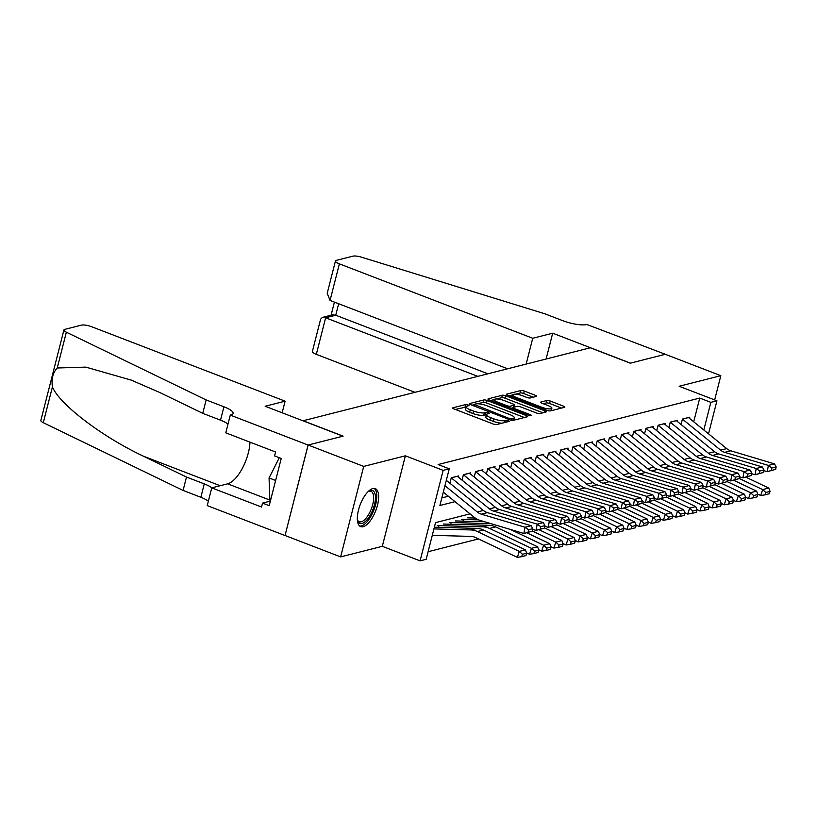 <?xml version="1.0" encoding="UTF-8"?>
<svg xmlns="http://www.w3.org/2000/svg" width="817" height="817" viewBox="0 0 817 817"><rect width="100%" height="100%" fill="white"/><g stroke="black" fill="none" stroke-linecap="round" stroke-linejoin="round"><path stroke-width="1.23" d="M468.07 404.926L465.7 404.548L453.016 407.775A2.563 0.654 14.3 0 0 452.71 407.979A2.563 0.654 14.3 0 0 453.997 408.919L493.264 424.023A2.563 0.654 14.3 0 0 496.644 424.564L509.328 421.337L508.644 420.541L504.63 420.581A8.201 2.083 14.3 0 1 493.836 418.866L490.557 417.61A8.201 2.083 14.3 0 1 486.442 414.607A8.201 2.083 14.3 0 1 487.402 413.953L489.25 413.382L488.352 412.728L484.348 412.769A8.201 2.083 14.3 0 1 473.543 411.053L470.275 409.797A8.201 2.083 14.3 0 1 466.15 406.805A8.201 2.083 14.3 0 1 467.11 406.141L468.968 405.579L468.07 404.926M466.098 407.009L455.396 409.45M486.391 414.822L483.725 415.22L484.348 412.769M372.848 488.556A20.354 8.323 111 0 0 359.276 507.337A20.354 8.323 111 0 0 360.675 526.628A20.354 8.323 111 0 0 363.126 526.71A20.354 8.323 111 0 0 376.708 507.929A20.354 8.323 111 0 0 375.299 488.637A20.354 8.323 111 0 0 372.848 488.556M536.289 396.439A2.563 0.654 14.3 0 0 536.595 396.235A2.563 0.654 14.3 0 0 535.309 395.295L524.289 391.057A2.563 0.654 14.3 0 0 520.909 390.526L506.816 394.1A2.563 0.654 14.3 0 0 506.52 394.315A2.563 0.654 14.3 0 0 507.806 395.244L547.073 410.359A2.563 0.654 14.3 0 0 550.444 410.89L564.537 407.315A2.563 0.654 14.3 0 0 564.843 407.101A2.563 0.654 14.3 0 0 563.556 406.172L550.249 401.045A2.563 0.654 14.3 0 0 546.869 400.514L540.844 402.046A2.563 0.654 14.3 0 0 540.537 402.25A2.563 0.654 14.3 0 0 541.824 403.19L548.421 405.732A6.853 1.736 14.3 0 1 551.873 408.234A6.853 1.736 14.3 0 1 542.039 407.346L516.181 397.399A6.853 1.736 14.3 0 1 512.739 394.897A6.853 1.736 14.3 0 1 522.574 395.775L526.883 397.44A2.563 0.654 14.3 0 0 530.264 397.971L536.289 396.439M693.704 421.776L699.74 398.073L710.851 402.352L716.938 400.81L708.523 433.827M230.292 415.107L308.08 445.04L342.946 436.186L265.157 406.253L285.113 401.178L91.759 326.769A7.833 1.991 14.3 0 0 81.445 325.135L64.829 329.353A7.833 1.991 14.3 0 0 63.92 329.986A7.833 1.991 14.3 0 0 66.361 332.202L206.15 399.942L223.929 406.784A18.27 4.636 -165.7 0 1 233.111 413.463A18.27 4.636 -165.7 0 1 230.966 414.934L230.292 415.107L225.778 432.836L275.564 451.995L274.563 455.906L281.232 458.47L269.202 505.672L262.533 503.109L261.532 507.02L211.746 487.861L207.232 505.6L285.021 535.533L308.142 445.02L343.13 436.135L303.117 420.745L590.283 347.787L630.285 363.187L665.273 354.292L720.829 375.677L679.162 386.267L716.938 400.81M308.142 445.02L363.708 466.405L340.638 556.898L382.315 546.307L420.091 560.85L443.161 470.357L449.248 468.815L439.893 505.498L455.028 501.658M382.315 546.307L405.375 455.815L363.708 466.405M405.375 455.815L443.161 470.357M699.74 398.073L438.137 464.536L449.248 468.815M487.146 400.493A2.563 0.654 14.3 0 0 483.766 399.962L469.673 403.537A2.563 0.654 14.3 0 0 469.377 403.751A2.563 0.654 14.3 0 0 470.663 404.681L509.931 419.795A2.563 0.654 14.3 0 0 513.301 420.326L527.394 416.752A2.563 0.654 14.3 0 0 527.7 416.547A2.563 0.654 14.3 0 0 526.414 415.608L487.146 400.493L486.523 402.944A2.563 0.654 14.3 0 0 483.143 402.403L477.751 403.772M488.249 398.819L502.343 395.244A2.563 0.654 14.3 0 1 505.713 395.775L544.98 410.89A2.563 0.654 14.3 0 1 546.267 411.819A2.563 0.654 14.3 0 1 545.97 412.034L539.935 413.565A2.563 0.654 14.3 0 1 536.565 413.024L520.633 406.897A2.563 0.654 14.3 0 0 517.263 406.366L513.26 407.377A2.563 0.654 14.3 0 0 512.964 407.591A2.563 0.654 14.3 0 0 514.25 408.52L530.825 414.903L531.724 415.557L529.15 415.332L489.23 399.962A2.563 0.654 14.3 0 1 487.943 399.033A2.563 0.654 14.3 0 1 488.249 398.819L488.106 399.35M714.65 399.922L720.829 375.677M285.082 535.513L340.638 556.898M458.266 477.057L458.562 475.933L451.26 477.782L449.871 483.215M470.439 473.972L470.725 472.839L463.423 474.697L462.044 480.12M482.602 470.878L482.898 469.744L475.596 471.603L474.207 477.036M494.775 467.784L495.061 466.66L487.759 468.509L486.381 473.942M506.938 464.699L507.224 463.566L499.933 465.424L498.544 470.847M519.112 461.605L519.398 460.471L512.096 462.33L510.707 467.763M531.275 458.511L531.561 457.387L524.269 459.236L522.88 464.669M543.448 455.416L543.734 454.293L536.432 456.152L535.043 461.574M555.611 452.332L555.897 451.198L548.595 453.057L547.216 458.49M567.784 449.238L568.07 448.104L560.768 449.963L559.379 455.396M579.947 446.143L580.233 445.02L572.931 446.868L571.553 452.301M592.121 443.059L592.407 441.926L585.105 443.784L583.716 449.217M604.284 439.965L604.57 438.831L597.268 440.69L595.889 446.123M616.457 436.87L616.743 435.747L609.441 437.595L608.052 443.028M628.62 433.786L628.906 432.653L621.604 434.511L620.226 439.934M640.794 430.692L641.079 429.558L633.778 431.417L632.389 436.85M652.957 427.597L653.243 426.474L645.941 428.322L644.562 433.756M665.12 424.503L665.416 423.38L658.114 425.238L656.725 430.661M677.293 421.419L677.579 420.285L670.277 422.144L668.898 427.577M441.834 497.91L448.37 496.246M681.061 424.483L682.45 419.05L689.752 417.201L689.456 418.324M428.118 551.71L478.466 538.924M438.627 527.333L438.79 526.699M450.8 524.238L450.953 523.605M462.963 521.144L463.127 520.521M470.03 513.852L435.532 522.614L426.178 559.308L420.091 560.85M703.805 429.997L710.851 402.352M466.15 406.805L465.527 409.246A8.201 2.083 14.3 0 0 469.652 412.248L470.275 409.797M483.725 415.22A8.201 2.083 14.3 0 1 472.92 413.504L469.652 412.248M486.442 414.607L485.819 417.058A8.201 2.083 14.3 0 0 489.934 420.05L490.557 417.61M502.026 423.196A8.201 2.083 14.3 0 1 493.213 421.306L489.934 420.05M524.391 417.518L486.523 402.944M473.768 404.783L472.063 405.222M474.044 404.384L509.195 418.447L513.29 418.386A8.201 2.083 14.3 0 0 514.25 417.722A8.201 2.083 14.3 0 0 510.135 414.719L486.575 405.661A8.201 2.083 14.3 0 0 475.77 403.945L474.044 404.384M513.597 420.255A8.201 2.083 14.3 0 0 513.627 420.163L514.25 417.722M490.629 400.504L494.316 399.564M496.685 398.962L501.72 397.685L502.343 395.244M542.958 412.799L505.09 398.226A2.563 0.654 14.3 0 0 501.72 397.685M504.109 400.544A6.853 1.736 14.3 0 0 494.275 399.656A6.853 1.736 14.3 0 0 497.727 402.158L506.826 405.671A2.563 0.654 14.3 0 0 510.206 406.202L514.21 405.191A2.563 0.654 14.3 0 0 514.506 404.977A2.563 0.654 14.3 0 0 513.219 404.047L504.109 400.544M512.902 407.806L510.921 408.306M551.24 410.696A6.853 1.736 14.3 0 0 551.25 410.675L551.873 408.234M561.534 408.081L549.627 403.496A2.563 0.654 14.3 0 0 546.246 402.955L543.223 403.731M533.287 397.205L523.666 393.508A2.563 0.654 14.3 0 0 520.286 392.967L515.394 394.213M512.749 394.887L509.205 395.785M432.285 535.339L471.052 536.412A13.052 11.438 75.7 0 1 475.412 537.474L517.355 557.347L519.306 551.404L477.363 531.53A19.567 17.157 -104.3 0 0 470.837 529.937L433.929 528.916M522.451 554.294L521.675 556.673L525.934 555.591L526.71 553.211L522.451 554.294L519.306 551.404L525.392 549.861L483.45 529.978A19.567 17.157 -104.3 0 0 476.924 528.385L434.358 527.21M525.392 549.861L526.71 553.211M521.675 556.673L517.355 557.347M446.307 480.325L483.368 510.451A13.052 11.438 -104.3 0 0 487.432 512.627L531.111 525.699L525.025 527.241L528.528 529.763L528.068 532.265L532.327 531.183L532.786 528.681L528.528 529.763M532.327 531.183L523.871 533.491L480.192 520.429A19.567 17.157 75.7 0 1 474.095 517.161L443.304 492.12M528.068 532.265L523.871 533.491L525.025 527.241L481.346 514.169A13.052 11.438 -104.3 0 1 477.281 511.993L444.938 485.696M532.786 528.681L531.111 525.699M368.314 491.425A17.617 7.2 -69 0 1 368.855 491.099A17.617 7.2 -69 0 1 375.371 499.279A17.617 7.2 -69 0 1 366.67 520.204A17.617 7.2 -69 0 1 357.55 520.49A17.617 7.2 -69 0 1 357.366 519.878M357.366 519.796A16.309 6.669 111 0 0 359.245 521.736A16.309 6.669 111 0 0 365.526 518.795A16.309 6.669 111 0 0 373.124 502.761A16.309 6.669 111 0 0 370.959 491.303A16.309 6.669 111 0 0 368.253 491.487M359.654 526.005A20.221 8.262 111 0 0 366.741 522.165A20.221 8.262 111 0 0 375.983 503.098A20.221 8.262 111 0 0 374.115 488.403M279.291 457.724L269.069 477.955L269.804 499.156L270.764 499.524M275.625 480.478L269.069 477.955M206.15 399.942L202.739 413.331L159.877 392.558L131.333 380.14L85.795 367.119L57.241 367.987C52.901 372.644 51.297 378.955 52.421 386.911C59.427 404.313 102.503 437.075 143.629 456.274L186.49 477.046L204.27 483.889A18.27 4.636 -165.7 0 1 211.828 487.841M186.49 477.046L183.079 490.435L200.859 497.277A18.27 4.636 -165.7 0 1 208.355 501.189M228.004 424.084A18.27 4.636 -165.7 0 0 220.508 420.173L202.739 413.331M52.421 386.911L43.291 422.695L183.079 490.435M308.08 445.04L285.021 535.533M285.113 401.178L282.151 412.789M249.992 442.16A29.351 12 -69 0 1 227.626 483.827L211.746 487.861M43.291 422.695A7.833 1.991 -165.7 0 1 40.85 420.479L63.92 329.986M270.356 501.117L262.533 503.109M526.148 364.086L532.735 338.269L339.382 263.86L330.058 300.431L507.674 368.773M330.058 300.431L327.208 293.334L335.44 261.001A7.833 1.991 14.3 0 1 336.359 260.368L352.975 256.15A7.833 1.991 14.3 0 1 361.584 257.202L545.021 313.851L562.801 320.693A18.27 4.636 14.3 0 0 586.882 324.512L665.334 354.282L630.469 363.136L552.69 333.203L532.735 338.269M546.103 359.01L552.69 333.203M477.822 376.361L325.636 317.793L316.312 354.353A7.833 1.991 -165.7 0 1 312.38 351.494L320.621 319.171L322.388 317.404L325.636 317.793L335.736 315.229L487.923 373.798M414.975 392.323L316.312 354.353M335.44 261.001A7.833 1.991 14.3 0 0 339.382 263.86M322.388 317.404L332.488 314.841L335.736 315.229L338.657 303.74M526.577 552.864L529.518 554.263L531.469 548.319L489.536 528.436A19.567 17.157 -104.3 0 0 483 526.842L437.218 525.576M534.624 551.209L533.838 553.579L538.097 552.506L538.883 550.127L534.624 551.209L531.469 548.319L537.555 546.767L495.613 526.894A19.567 17.157 -104.3 0 0 489.087 525.29L443.304 524.034M537.555 546.767L538.883 550.127M533.838 553.579L529.518 554.263M538.74 549.77L541.681 551.169L543.642 545.225L510.37 529.447M490.915 523.636L449.391 522.482M484.604 521.746L455.467 520.94M546.787 548.115L546.011 550.495L550.27 549.412L551.046 547.033L546.787 548.115L543.642 545.225L549.729 543.683L526.71 532.766M549.729 543.683L551.046 547.033M546.011 550.495L541.681 551.169M550.913 546.685L553.855 548.074L555.805 542.131L532.357 531.019M478.619 519.867L461.554 519.398M475.3 518.06L467.641 517.845M558.961 545.021L558.174 547.4L562.433 546.318L563.219 543.938L558.961 545.021L555.805 542.131L561.892 540.588L538.883 529.682M561.892 540.588L563.219 543.938M558.174 547.4L553.855 548.074M563.076 543.591L566.018 544.99L567.978 539.046L544.531 527.925M571.124 541.937L570.348 544.306L574.606 543.223L575.382 540.854L571.124 541.937L567.978 539.046L574.065 537.494L551.046 526.587M574.065 537.494L575.382 540.854M570.348 544.306L566.018 544.99M457.275 476.26A9.13 8.007 75.7 0 1 457.336 476.301L495.531 507.357A13.052 11.438 -104.3 0 0 499.595 509.532L543.274 522.604L537.198 524.146L540.701 526.669L540.241 529.171L544.5 528.088L544.959 525.586L540.701 526.669M544.5 528.088L536.044 530.396L532.664 529.385M540.241 529.171L536.044 530.396L537.198 524.146L493.519 511.085A13.052 11.438 -104.3 0 1 489.444 508.899L451.26 477.853A9.13 8.007 75.7 0 1 451.26 477.853L457.336 476.301M544.959 525.586L543.274 522.604M469.448 473.166A9.13 8.007 75.7 0 1 469.509 473.217L507.694 504.263A13.052 11.438 -104.3 0 0 511.769 506.448L555.448 519.51L549.361 521.052L552.864 523.585L552.404 526.077L556.663 525.004L557.123 522.502L552.864 523.585M556.663 525.004L548.207 527.312L544.827 526.301M552.404 526.077L548.207 527.312L549.361 521.052L505.682 507.99A13.052 11.438 -104.3 0 1 501.618 505.815L463.423 474.759A9.13 8.007 75.7 0 0 463.413 474.748M557.123 522.502L555.448 519.51M481.611 470.071A9.13 8.007 75.7 0 1 481.673 470.122L519.867 501.178A13.052 11.438 -104.3 0 0 523.932 503.354L567.611 516.415L561.534 517.968L565.037 520.49L564.578 522.992L568.836 521.91L569.296 519.408L565.037 520.49M568.836 521.91L560.38 524.218L557 523.207M564.578 522.992L560.38 524.218L561.534 517.968L517.855 504.896A13.052 11.438 -104.3 0 1 513.781 502.721L475.596 471.664A9.13 8.007 75.7 0 1 475.596 471.664L481.673 470.122M569.296 519.408L567.611 516.415M493.785 466.977A9.13 8.007 75.7 0 1 493.846 467.028L532.03 498.084A13.052 11.438 -104.3 0 0 536.105 500.259L579.784 513.331L573.697 514.873L577.2 517.396L576.741 519.898L580.999 518.815L581.459 516.313L577.2 517.396M580.999 518.815L572.543 521.123L569.163 520.112M576.741 519.898L572.543 521.123L573.697 514.873L530.019 501.812A13.052 11.438 -104.3 0 1 525.954 499.626L487.759 468.58A9.13 8.007 75.7 0 0 487.749 468.57M581.459 516.313L579.784 513.331M575.25 540.497L578.191 541.896L580.141 535.952L556.694 524.831M583.297 538.842L582.511 541.222L586.769 540.139L587.556 537.76L583.297 538.842L580.141 535.952L586.228 534.41L563.219 523.493M586.228 534.41L587.556 537.76M582.511 541.222L578.191 541.896M505.948 463.893A9.13 8.007 75.7 0 1 506.009 463.944L544.204 494.99A13.052 11.438 -104.3 0 0 548.268 497.175L591.947 510.237L585.86 511.779L589.374 514.302L588.914 516.804L593.173 515.721L593.632 513.229L589.374 514.302M593.173 515.721L584.717 518.039L581.336 517.028M588.914 516.804L584.717 518.039L585.86 511.779L542.192 498.717A13.052 11.438 -104.3 0 1 538.117 496.542L499.933 465.486A9.13 8.007 75.7 0 0 499.912 465.476M593.632 513.229L591.947 510.237M587.413 537.412L590.354 538.801L592.315 532.858L568.867 521.746M595.46 535.748L594.684 538.127L598.943 537.045L599.719 534.665L595.46 535.748L592.315 532.858L598.401 531.316L575.382 520.409M598.401 531.316L599.719 534.665M594.684 538.127L590.354 538.801M518.121 460.798A9.13 8.007 75.7 0 1 518.182 460.849L556.367 491.905A13.052 11.438 -104.3 0 0 560.442 494.081L604.12 507.143L598.034 508.695L601.537 511.217L601.077 513.719L605.336 512.637L605.795 510.135L601.537 511.217M605.336 512.637L596.88 514.945L593.499 513.934M601.077 513.719L596.88 514.945L598.034 508.695L554.355 495.623A13.052 11.438 -104.3 0 1 550.29 493.448L512.096 462.391A9.13 8.007 75.7 0 1 512.096 462.391L518.182 460.849M605.795 510.135L604.12 507.143M599.586 534.318L602.527 535.717L604.478 529.773L581.03 518.652M607.634 532.664L606.847 535.033L611.106 533.95L611.892 531.581L607.634 532.664L604.478 529.773L610.565 528.221L587.556 517.314M610.565 528.221L611.892 531.581M606.847 535.033L602.527 535.717M530.284 457.704A9.13 8.007 75.7 0 1 530.345 457.755L568.54 488.811A13.052 11.438 -104.3 0 0 572.605 490.986L616.284 504.058L610.197 505.6L613.71 508.123L613.25 510.625L617.509 509.542L617.969 507.04L613.71 508.123M617.509 509.542L609.043 511.851L605.673 510.839M613.25 510.625L609.043 511.851L610.197 505.6L566.528 492.528A13.052 11.438 -104.3 0 1 562.453 490.353L524.269 459.307A9.13 8.007 75.7 0 1 524.269 459.307L530.345 457.755M617.969 507.04L616.284 504.058M611.749 531.224L614.69 532.623L616.651 526.679L593.203 515.558M619.797 529.569L619.02 531.949L623.279 530.866L624.055 528.487L619.797 529.569L616.651 526.679L622.738 525.137L599.719 514.22M622.738 525.137L624.055 528.487M619.02 531.949L614.69 532.623M542.457 454.62A9.13 8.007 75.7 0 1 542.519 454.671L580.703 485.717A13.052 11.438 -104.3 0 0 584.778 487.892L628.457 500.964L622.37 502.506L625.873 505.029L625.413 507.531L629.672 506.448L630.132 503.946L625.873 505.029M629.672 506.448L621.216 508.766L617.836 507.755M625.413 507.531L621.216 508.766L622.37 502.506L578.691 489.444A13.052 11.438 -104.3 0 1 574.627 487.259L536.432 456.213A9.13 8.007 75.7 0 1 536.432 456.213L542.519 454.671M630.132 503.946L628.457 500.964M623.922 528.139L626.864 529.528L628.814 523.585L605.366 512.473M631.97 526.475L631.184 528.854L635.442 527.772L636.229 525.392L631.97 526.475L628.814 523.585L634.901 522.043L611.892 511.136M634.901 522.043L636.229 525.392M631.184 528.854L626.864 529.528M554.62 451.525A9.13 8.007 75.7 0 1 554.682 451.576L592.876 482.622A13.052 11.438 -104.3 0 0 596.941 484.808L640.62 497.87L634.533 499.422L638.046 501.944L637.587 504.446L641.845 503.364L642.305 500.862L638.046 501.944M641.845 503.364L633.379 505.672L629.999 504.661M637.587 504.446L633.379 505.672L634.533 499.422L590.854 486.35A13.052 11.438 -104.3 0 1 586.79 484.175L548.605 453.118A9.13 8.007 75.7 0 0 548.585 453.108M642.305 500.862L640.62 497.87M636.086 525.045L639.027 526.444L640.988 520.49L617.54 509.379M644.133 523.38L643.357 525.76L647.615 524.677L648.392 522.298L644.133 523.38L640.988 520.49L647.064 518.948L624.055 508.041M647.064 518.948L648.392 522.298M643.357 525.76L639.027 526.444M566.794 448.431A9.13 8.007 75.7 0 1 566.855 448.482L605.04 479.538A13.052 11.438 -104.3 0 0 609.114 481.713L652.793 494.785L646.707 496.327L650.209 498.85L649.75 501.352L654.009 500.27L654.468 497.767L650.209 498.85M654.009 500.27L645.553 502.578L642.172 501.567M649.75 501.352L645.553 502.578L646.707 496.327L603.028 483.255A13.052 11.438 -104.3 0 1 598.963 481.08L560.768 450.024A9.13 8.007 75.7 0 1 560.768 450.024L566.855 448.482M654.468 497.767L652.793 494.785M648.259 521.951L651.2 523.35L653.151 517.406L629.703 506.285M656.306 520.296L655.52 522.676L659.779 521.593L660.565 519.214L656.306 520.296L653.151 517.406L659.237 515.854L636.229 504.947M659.237 515.854L660.565 519.214M655.52 522.676L651.2 523.35M578.957 445.347A9.13 8.007 75.7 0 1 579.018 445.388L617.213 476.444A13.052 11.438 -104.3 0 0 621.277 478.619L664.956 491.691L658.87 493.233L662.383 495.756L661.923 498.258L666.182 497.175L666.641 494.673L662.383 495.756M666.182 497.175L657.716 499.483L654.335 498.472M661.923 498.258L657.716 499.483L658.87 493.233L615.191 480.171A13.052 11.438 -104.3 0 1 611.126 477.986L572.931 446.94A9.13 8.007 75.7 0 1 572.931 446.94L579.018 445.388M666.641 494.673L664.956 491.691M660.422 518.866L663.363 520.255L665.324 514.312L641.876 503.201M668.469 517.202L667.683 519.581L671.942 518.499L672.728 516.119L668.469 517.202L665.324 514.312L671.4 512.77L648.392 501.863M671.4 512.77L672.728 516.119M667.683 519.581L663.363 520.255M591.13 442.252A9.13 8.007 75.7 0 1 591.191 442.303L629.376 473.349A13.052 11.438 -104.3 0 0 633.451 475.535L677.13 488.597L671.043 490.149L674.546 492.671L674.086 495.173L678.345 494.091L678.804 491.589L674.546 492.671M678.345 494.091L669.889 496.399L666.509 495.388M674.086 495.173L669.889 496.399L671.043 490.149L627.364 477.077A13.052 11.438 -104.3 0 1 623.289 474.902L585.105 443.845A9.13 8.007 75.7 0 0 585.095 443.835M678.804 491.589L677.13 488.597M672.595 515.772L675.536 517.161L677.487 511.217L654.039 500.106M680.643 514.107L679.856 516.487L684.115 515.404L684.901 513.025L680.643 514.107L677.487 511.217L683.574 509.675L660.555 498.768M683.574 509.675L684.901 513.025M679.856 516.487L675.536 517.161M603.293 439.158A9.13 8.007 75.7 0 1 603.354 439.209L641.549 470.265A13.052 11.438 -104.3 0 0 645.614 472.44L689.293 485.502L683.206 487.055L686.719 489.577L686.249 492.079L690.508 490.997L690.978 488.495L686.719 489.577M690.508 490.997L682.052 493.305L678.672 492.294M686.249 492.079L682.052 493.305L683.206 487.055L639.527 473.983A13.052 11.438 -104.3 0 1 635.463 471.807L597.268 440.751A9.13 8.007 75.7 0 0 597.258 440.741M690.978 488.495L689.293 485.502M684.758 512.678L687.7 514.077L689.66 508.133L666.202 497.012M692.806 511.023L692.019 513.393L696.278 512.32L697.064 509.941L692.806 511.023L689.66 508.133L695.737 506.581L672.728 495.674M695.737 506.581L697.064 509.941M692.019 513.393L687.7 514.077M615.467 436.074A9.13 8.007 75.7 0 1 615.528 436.115L653.712 467.171A13.052 11.438 -104.3 0 0 657.787 469.346L701.466 482.418L695.379 483.96L698.882 486.483L698.423 488.985L702.681 487.902L703.141 485.4L698.882 486.483M702.681 487.902L694.225 490.21L690.845 489.199M698.423 488.985L694.225 490.21L695.379 483.96L651.7 470.898A13.052 11.438 -104.3 0 1 647.626 468.713L609.441 437.667A9.13 8.007 75.7 0 1 609.441 437.667L615.528 436.115M703.141 485.4L701.466 482.418M696.921 509.583L699.873 510.982L701.823 505.039L678.376 493.928M704.969 507.929L704.193 510.308L708.451 509.226L709.227 506.846L704.969 507.929L701.823 505.039L707.91 503.497L684.891 492.58M707.91 503.497L709.227 506.846M704.193 510.308L699.873 510.982M627.63 432.979A9.13 8.007 75.7 0 1 627.691 433.03L665.886 464.076A13.052 11.438 -104.3 0 0 669.95 466.262L713.629 479.324L707.542 480.866L711.056 483.398L710.586 485.89L714.844 484.818L715.314 482.316L711.056 483.398M714.844 484.818L706.388 487.126L703.008 486.115M710.586 485.89L706.388 487.126L707.542 480.866L663.864 467.804A13.052 11.438 -104.3 0 1 659.799 465.629L621.604 434.573A9.13 8.007 75.7 0 0 621.594 434.562M715.314 482.316L713.629 479.324M709.095 506.499L712.036 507.888L713.997 501.944L690.539 490.833M717.142 504.835L716.356 507.214L720.614 506.132L721.401 503.752L717.142 504.835L713.997 501.944L720.073 500.402L697.064 489.495M720.073 500.402L721.401 503.752M716.356 507.214L712.036 507.888M639.803 429.885A9.13 8.007 75.7 0 1 639.864 429.936L678.049 460.992A13.052 11.438 -104.3 0 0 682.124 463.168L725.792 476.229L719.716 477.782L723.219 480.304L722.759 482.806L727.018 481.724L727.477 479.222L723.219 480.304M727.018 481.724L718.562 484.032L715.181 483.021M722.759 482.806L718.562 484.032L719.716 477.782L676.037 464.71A13.052 11.438 -104.3 0 1 671.962 462.534L633.778 431.478A9.13 8.007 75.7 0 0 633.757 431.468M727.477 479.222L725.792 476.229M721.258 503.405L724.209 504.804L726.16 498.86L702.712 487.739M729.305 501.75L728.529 504.12L732.788 503.037L733.564 500.668L729.305 501.75L726.16 498.86L732.246 497.308L709.227 486.401M732.246 497.308L733.564 500.668M728.529 504.12L724.209 504.804M651.966 426.791A9.13 8.007 75.7 0 1 652.027 426.842L690.222 457.898A13.052 11.438 -104.3 0 0 694.287 460.073L737.965 473.145L731.879 474.687L735.392 477.21L734.922 479.712L739.181 478.629L739.651 476.127L735.392 477.21M739.181 478.629L730.725 480.937L727.344 479.926M734.922 479.712L730.725 480.937L731.879 474.687L688.2 461.625A13.052 11.438 -104.3 0 1 684.135 459.44L645.941 428.394A9.13 8.007 75.7 0 0 645.93 428.374M739.651 476.127L737.965 473.145M733.431 500.31L736.372 501.709L738.333 495.766L714.875 484.644M741.479 498.656L740.692 501.035L744.951 499.953L745.737 497.573L741.479 498.656L738.333 495.766L744.41 494.224L721.401 483.307M744.41 494.224L745.737 497.573M740.692 501.035L736.372 501.709M664.139 423.706A9.13 8.007 75.7 0 1 664.201 423.757L702.385 454.803A13.052 11.438 -104.3 0 0 706.45 456.979L750.129 470.051L744.052 471.593L747.555 474.115L747.095 476.617L751.354 475.535L751.814 473.043L747.555 474.115M751.354 475.535L742.898 477.853L739.518 476.842M747.095 476.617L742.898 477.853L744.052 471.593L700.373 458.531A13.052 11.438 -104.3 0 1 696.298 456.356L658.114 425.3A9.13 8.007 75.7 0 1 658.114 425.3L664.201 423.757M751.814 473.043L750.129 470.051M745.594 497.226L748.546 498.615L750.496 492.671L727.048 481.56M753.642 495.562L752.865 497.941L757.124 496.859L757.9 494.479L753.642 495.562L750.496 492.671L756.583 491.129L733.564 480.222M756.583 491.129L757.9 494.479M752.865 497.941L748.546 498.615M676.302 420.612A9.13 8.007 75.7 0 1 676.364 420.663L714.558 451.709A13.052 11.438 -104.3 0 0 718.623 453.895L762.302 466.956L756.215 468.509L759.728 471.031L759.259 473.533L763.517 472.451L763.987 469.949L759.728 471.031M763.517 472.451L755.061 474.759L751.681 473.748M759.259 473.533L755.061 474.759L756.215 468.509L712.536 455.437A13.052 11.438 -104.3 0 1 708.472 453.261L670.277 422.205A9.13 8.007 75.7 0 0 670.267 422.195M763.987 469.949L762.302 466.956M757.768 494.132L760.709 495.531L762.659 489.587L739.211 478.466M765.815 492.467L765.029 494.847L769.287 493.764L770.074 491.395L765.815 492.467L762.659 489.587L768.746 488.035L745.737 477.128M768.746 488.035L770.074 491.395M765.029 494.847L760.709 495.531M688.465 417.518A9.13 8.007 75.7 0 1 688.527 417.569L726.721 448.625A13.052 11.438 -104.3 0 0 730.786 450.8L774.465 463.872L768.389 465.414L771.891 467.937L771.432 470.439L775.69 469.356L776.15 466.854L771.891 467.937M775.69 469.356L767.234 471.664L763.854 470.653M771.432 470.439L767.234 471.664L768.389 465.414L724.71 452.342A13.052 11.438 -104.3 0 1 720.635 450.167L682.45 419.121A9.13 8.007 75.7 0 1 682.45 419.121L688.527 417.569M776.15 466.854L774.465 463.872M465.077 406.999L465.7 404.548M505.743 422.246L506.274 420.163M485.369 414.801L485.992 412.36M472.92 413.504L473.543 411.053M493.213 421.306L493.836 418.866M504.099 422.665L504.63 420.581M452.873 408.306L453.016 407.775M526.025 417.099L526.414 415.608M469.54 404.068L469.673 403.537M483.143 402.403L483.766 399.962M474.483 406.151L474.728 405.181M508.95 419.417L509.195 418.447M511.217 420.183L511.565 418.825M512.78 420.387L513.29 418.386M505.09 398.226L505.713 395.775M544.602 412.381L544.98 410.89M513.995 409.491L514.25 408.52M530.621 415.7L530.825 414.903M497.471 403.138L497.727 402.158M506.581 406.641L506.826 405.671M509.777 407.867L510.206 406.202M513.679 407.274L514.21 405.191M515.935 398.379L516.181 397.399M541.783 408.326L542.039 407.346M540.701 402.577L540.844 402.046M546.246 402.955L546.869 400.514M549.627 403.496L550.249 401.045M563.179 407.663L563.556 406.172M506.683 394.631L506.816 394.1M520.286 392.967L520.909 390.526M523.666 393.508L524.289 391.057M534.921 396.786L535.309 395.295M477.363 531.53L483.45 529.978M470.837 529.937L476.924 528.385M483.368 510.451L477.281 511.993M487.432 512.627L481.346 514.169M204.27 483.889L200.859 497.277M220.508 420.173L223.929 406.784M66.361 332.202L57.241 367.987M143.629 456.274L220.171 485.727M270.56 500.351L227.626 483.827M489.536 528.436L495.613 526.894M483 526.842L489.087 525.29M495.531 507.357L489.444 508.899M499.595 509.532L493.519 511.085M507.694 504.263L501.618 505.815M511.769 506.448L505.682 507.99M469.509 473.217L463.423 474.759M519.867 501.178L513.781 502.721M523.932 503.354L517.855 504.896M532.03 498.084L525.954 499.626M536.105 500.259L530.019 501.812M493.846 467.028L487.759 468.58M544.204 494.99L538.117 496.542M548.268 497.175L542.192 498.717M506.009 463.944L499.933 465.486M556.367 491.905L550.29 493.448M560.442 494.081L554.355 495.623M568.54 488.811L562.453 490.353M572.605 490.986L566.528 492.528M580.703 485.717L574.627 487.259M584.778 487.892L578.691 489.444M592.876 482.622L586.79 484.175M596.941 484.808L590.854 486.35M554.682 451.576L548.605 453.118M605.04 479.538L598.963 481.08M609.114 481.713L603.028 483.255M617.213 476.444L611.126 477.986M621.277 478.619L615.191 480.171M629.376 473.349L623.289 474.902M633.451 475.535L627.364 477.077M591.191 442.303L585.105 443.845M641.549 470.265L635.463 471.807M645.614 472.44L639.527 473.983M603.354 439.209L597.268 440.751M653.712 467.171L647.626 468.713M657.787 469.346L651.7 470.898M665.886 464.076L659.799 465.629M669.95 466.262L663.864 467.804M627.691 433.03L621.604 434.573M678.049 460.992L671.962 462.534M682.124 463.168L676.037 464.71M639.864 429.936L633.778 431.478M690.222 457.898L684.135 459.44M694.287 460.073L688.2 461.625M652.027 426.842L645.941 428.394M702.385 454.803L696.298 456.356M706.45 456.979L700.373 458.531M714.558 451.709L708.472 453.261M718.623 453.895L712.536 455.437M676.364 420.663L670.277 422.205M726.721 448.625L720.635 450.167M730.786 450.8L724.71 452.342M473.513 405.783L473.829 404.527M512.606 408.96L512.964 407.591M493.754 401.709L494.275 399.656M513.944 407.203L514.506 404.977M512.218 396.95L512.739 394.897M334.408 302.106L331.079 315.199"/></g></svg>
